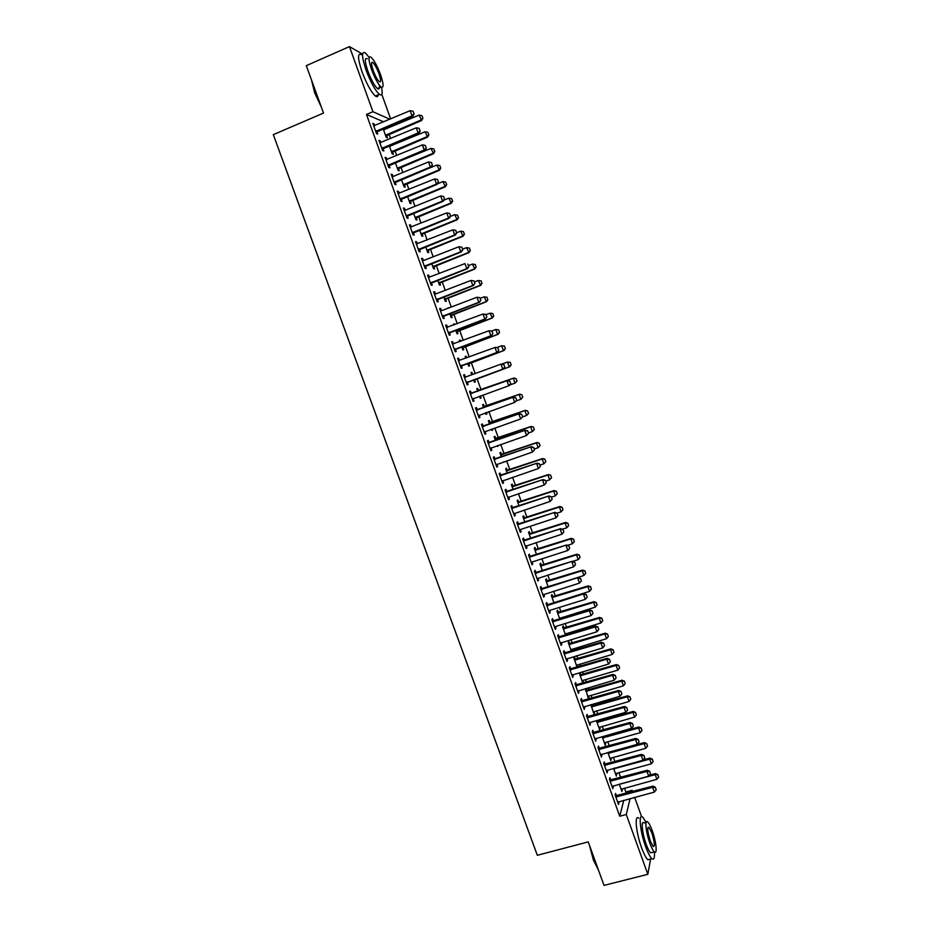 <?xml version="1.0" encoding="UTF-8"?>
<svg xmlns="http://www.w3.org/2000/svg" width="932" height="932" viewBox="0 0 932 932"><rect width="100%" height="100%" fill="white"/><g stroke="black" fill="none" stroke-linecap="round" stroke-linejoin="round"><path stroke-width="1.4" d="M625.477 793.563L625.873 791.99L624.475 788.123M620.665 777.533L618.93 772.71M614.969 761.724L613.373 757.273M609.272 745.88L607.804 741.814M605.823 736.327L605.579 735.639M603.552 730.012L602.223 726.319M600.266 720.867L599.847 719.702M597.831 714.11L596.643 710.801M594.686 705.373L594.103 703.753M592.1 698.184L591.039 695.26M589.094 689.866L588.348 687.769M586.345 682.236L585.436 679.696M583.502 674.314L582.582 671.751M580.589 666.252L579.821 664.097M577.898 658.749L576.803 655.709M574.834 650.233L574.194 648.462M572.283 643.15L571.013 639.632M569.056 634.191L568.555 632.816M566.656 627.527L565.211 623.531M563.266 618.126L562.916 617.135M561.017 611.881L559.41 607.408M557.476 602.025L557.254 601.431M555.379 596.2L553.596 591.249M549.717 580.485L547.76 575.056M544.055 564.757L541.923 558.839M538.381 548.995L536.075 542.599M532.696 533.209L530.215 526.324M526.999 517.388L524.343 510.014M521.291 501.544L518.46 493.68M515.582 485.665L512.565 477.312M509.851 469.763L506.67 460.921M504.119 453.837L500.752 444.494M498.375 437.877L494.834 428.044M492.62 421.893L488.892 411.56M486.853 405.874L482.951 395.04M481.075 389.832L477.021 378.59M475.203 373.522L471.231 362.501M469.227 356.944L465.429 346.378M463.251 340.331L459.616 330.231M457.251 323.684L453.791 314.049M451.251 307.012L447.954 297.844M445.24 290.306L442.106 281.615M439.205 273.565L436.246 265.352M433.17 256.801L430.386 249.054M427.124 240.002L424.503 232.732M421.066 223.167L418.619 216.375M414.996 206.31L412.725 199.996M408.915 189.417L406.818 183.592M402.822 172.49L400.9 167.154M396.717 155.539L394.97 150.681M392.978 145.159L392.652 144.25M390.601 138.553L389.028 134.185M387.013 128.604L386.547 127.288M625.873 791.99L632.117 790.301L632.595 791.641M634.657 797.384L641.6 816.677M381.805 94.342L390.648 118.923M650.594 859.024L647.833 874.309L604.029 885.4L588.232 841.899L537.321 855.273L273.309 134.651L323.52 113.063L306.302 65.659L349.453 46.6L362.501 54.149M615.563 773.875L616.425 773.397L616.378 776.146L613.571 768.352M610.763 780.096L609.889 777.684L609.435 779.269L612.848 788.752L612.872 785.932M604.437 743.002L605.299 742.513L605.252 745.262L602.13 736.606M599.369 748.501L598.495 746.101L598.006 747.581L601.431 757.099L601.455 754.291M590.83 704.697L594.092 714.273L594.092 711.547M591.54 704.487L592.076 705.978M587.929 716.801L587.067 714.401L586.531 715.788L589.979 725.341L590.003 722.521L589.14 723.022M580.904 674.931L580.065 672.613L579.518 673.836L582.884 683.179L582.884 680.442L617.811 670.143L616.122 665.436L580.228 675.817M576.454 684.985L575.603 682.597L575.021 683.878L578.481 693.466L578.504 690.647M569.673 643.779L568.846 641.461L568.264 642.591L571.386 651.27M571.642 649.243L572.097 651.06M564.943 653.052L564.081 650.676L563.476 651.864L566.947 661.475L567.541 660.264L566.971 658.668M558.419 612.522L557.581 610.215L556.963 611.241L559.829 619.186M560.365 617.928L560.715 618.906M553.387 621.015L552.525 618.638L551.884 619.722L555.367 629.38L555.996 628.261L555.39 626.56L554.528 627.073M547.119 581.16L546.292 578.854L545.639 579.786L548.226 586.985M541.783 588.849L540.933 586.484L540.245 587.463L543.74 597.156L544.416 596.142L543.764 594.336M535.784 549.67L534.956 547.375L534.257 548.214L536.587 554.657M530.145 556.579L529.294 554.214L528.572 555.099L532.079 564.815L532.789 563.907L532.102 562.008L531.252 562.532M524.401 518.087L523.574 515.792L522.852 516.526L524.902 522.223M518.46 524.18L517.61 521.827L516.852 522.607L520.371 532.37L521.128 531.555L520.394 529.551L519.543 530.087M512.984 486.387L512.157 484.092L511.388 484.733L513.171 489.673M506.74 491.677L505.89 489.323L505.086 489.999L508.616 499.797L509.42 499.098L508.651 496.977M501.521 454.571L500.705 452.288L499.902 452.836L501.393 456.995M504.119 461.794L503.233 462.097M494.974 459.045L494.123 456.715L493.284 457.274L496.826 467.107L497.665 466.513L496.861 464.287M490.022 422.639L489.207 420.367L488.368 420.81L489.58 424.2M492.282 428.93L492.655 429.955L491.828 430.433L491.397 429.244M483.16 426.297L482.322 423.967L481.436 424.433L484.99 434.3L485.863 433.799L485.048 431.516M478.477 390.601L477.662 388.341L476.788 388.679L477.732 391.289M480.411 395.949L481.133 397.964L480.26 398.325L479.526 396.275M471.312 393.444L470.474 391.114L469.542 391.475L473.118 401.377L474.027 400.981L473.2 398.675M465.196 356.525L466.082 356.199L465.173 356.432L465.802 358.203M466.082 356.199L466.687 357.876M468.749 363.573L469.565 365.845L468.656 366.113L467.619 363.224M457.647 358.482L458.579 358.133L457.612 358.389L461.2 368.326L462.144 368.047L461.305 365.705M458.579 358.133L459.418 360.451M453.581 324.266L454.467 323.928L453.511 324.068L453.837 324.965M454.467 323.928L454.723 324.639M457.123 331.326L457.962 333.621L457.006 333.784L455.678 330.091M445.706 325.385L446.638 325.035L445.636 325.186L449.236 335.159L450.226 334.984L449.375 332.619M446.638 325.035L447.477 327.353L446.428 327.388M445.473 298.962L446.312 301.281L445.321 301.351L443.702 296.842M433.73 292.182L434.662 291.821L433.613 291.856L437.225 301.863L438.261 301.805L437.399 299.417M434.662 291.821L435.465 294.046L470.998 280.439L473.945 280.882L474.854 283.41L473.945 280.882M433.776 266.482L434.615 268.824L433.59 268.789L431.679 263.465M421.707 258.851L422.639 258.479L421.544 258.409L425.167 268.451L426.25 268.498L425.376 266.086M422.639 258.479L423.408 260.611L458.917 246.735L461.888 247.225L462.796 249.753L461.888 247.225M422.033 233.885L422.883 236.25L421.823 236.111L419.61 229.959M409.637 225.393L410.569 225.02L409.439 224.833L413.074 234.922L414.192 235.074L413.319 232.639M410.569 225.02L411.303 227.059M410.243 201.172L411.105 203.56L410.01 203.316L407.494 196.337M397.521 191.817L398.453 191.433L397.277 191.142L400.935 201.265L402.088 201.522L401.203 199.064M398.453 191.433L399.152 193.39M398.418 168.343L399.292 170.754L398.15 170.405L395.331 162.599M385.37 158.114L386.291 157.729L385.079 157.322L388.749 167.48L389.949 167.853L389.052 165.372M386.291 157.729L386.966 159.582M384.019 128.348L384.497 129.676M386.547 135.396L387.432 137.831L386.244 137.377L383.134 128.721M373.161 124.282L374.093 123.898L372.835 123.374L376.516 133.567L377.763 134.057L376.854 131.54M374.093 123.898L374.734 125.657M383.704 121.859L366.474 114.461L619.745 816.234L623.764 800.308M379.277 141.21L380.198 140.825L378.963 140.359L382.633 150.541L383.856 150.972L382.959 148.468M380.198 140.825L380.85 142.631M390.124 145.31L390.45 146.208M392.488 151.881L393.362 154.316L392.209 153.908L389.238 145.672M391.452 174.983L392.384 174.599L391.184 174.249L394.842 184.385L396.03 184.699L395.133 182.229M392.384 174.599L393.071 176.498L428.522 161.935L430.351 167.049L394.05 182.194M404.337 184.769L405.199 187.181L404.08 186.878L401.424 179.48M403.591 208.617L404.511 208.244L403.358 207.999L407.004 218.1L408.146 218.309L407.261 215.863M404.511 208.244L405.234 210.236L440.708 195.953L442.537 201.044L406.212 215.898M416.138 217.54L417 219.929L415.917 219.731L413.552 213.172M415.672 242.134L416.604 241.761L415.497 241.633L419.132 251.698L420.227 251.803L419.353 249.38M416.604 241.761L417.361 243.858M427.905 250.195L428.755 252.56L427.706 252.467L425.644 246.724M427.718 275.523L428.65 275.161L427.59 275.15L431.201 285.18L432.262 285.169L431.388 282.769M428.65 275.161L429.442 277.352M439.624 282.734L440.463 285.064L439.461 285.075L437.69 280.171M439.729 308.795L440.65 308.445L439.624 308.539L443.236 318.523L444.249 318.406L443.387 316.03M440.65 308.445L441.477 310.717M447.756 308.096L448.642 307.758L447.826 308.306M451.309 315.156L452.137 317.463L451.17 317.579L449.69 313.478M451.682 341.951L452.614 341.601L451.624 341.799L455.224 351.76L456.191 351.527L455.352 349.174M452.614 341.601L453.453 343.92M452.451 344.071L489.032 330.755L491.956 331.151L492.853 333.656L491.956 331.151M459.394 340.401L460.28 340.075L459.348 340.262L459.825 341.601M460.28 340.075L460.711 341.275M462.936 347.461L463.763 349.756L462.843 349.966L461.655 346.669M463.6 374.979L464.532 374.641L463.588 374.944L467.165 384.869L468.097 384.532L467.258 382.202M464.532 374.641L465.371 376.959M464.392 377.192L465.418 377.087M470.998 372.602L471.883 372.276L470.986 372.567L471.813 374.757M471.883 372.276L472.664 374.454M474.539 379.65L475.355 381.922L474.47 382.237L473.572 379.743M477.242 409.882L476.403 407.552L475.495 407.971L479.06 417.851L479.957 417.408L479.13 415.113M484.256 406.643L483.44 404.372L482.578 404.756L483.661 407.762M486.353 412.457L486.9 413.971L486.05 414.39L485.467 412.771M489.067 442.688L488.228 440.358L487.366 440.871L490.919 450.715L491.77 450.168L490.954 447.908L490.127 448.525M495.777 438.623L494.962 436.351L494.135 436.84L495.498 440.615M498.212 445.38L497.595 446.44L497.327 445.682M500.857 475.378L500.018 473.037L499.191 473.654L502.732 483.463L503.548 482.811L502.767 480.656M507.253 470.485L506.437 468.214L505.645 468.796L507.288 473.351M512.612 507.94L511.761 505.598L510.969 506.321L514.499 516.095L515.279 515.338L514.534 513.276M518.693 502.243L517.877 499.96L517.12 500.647L519.042 505.96M524.308 540.397L523.458 538.044L522.712 538.871L526.231 548.61L526.964 547.748L526.254 545.791M530.098 533.896L529.271 531.601L528.561 532.382L530.751 538.451M535.97 572.726L535.119 570.361L534.409 571.293L537.915 580.997L538.614 580.042L537.939 578.19M541.457 565.433L540.63 563.126L539.954 564.011L542.412 570.838M547.597 604.95L546.735 602.573L546.07 603.61L549.554 613.279L550.218 612.219L549.577 610.46L548.727 610.984M552.769 596.853L551.942 594.546L551.301 595.525L554.027 603.097M554.703 602.223L554.924 602.818M559.165 637.045L558.315 634.669L557.686 635.799L561.157 645.445L561.775 644.28L561.181 642.626M564.058 628.168L563.219 625.85L562.625 626.933L565.619 635.24M566.004 633.597L566.505 634.972M570.71 669.036L569.848 666.648L569.254 667.883L572.714 677.482L572.737 674.675M575.289 659.367L574.462 657.048L573.891 658.225L577.153 667.277M577.269 664.854L577.456 667.184M582.197 700.911L581.335 698.511L580.787 699.85L584.236 709.415L584.259 706.607M585.459 688.608L588.488 698.744L588.488 696.006M585.785 688.515L586.496 690.472M593.661 732.668L592.787 730.269L592.274 731.702L595.711 741.231L595.734 738.424M597.296 720.436L597.657 721.461M599.672 727.053L599.672 729.791L596.398 720.692M605.066 764.31L604.204 761.91L603.726 763.436L607.151 772.943L607.163 770.123M610.821 757.984L610.821 760.722L607.862 752.497M616.436 795.846L615.574 793.435L615.132 795.066L618.545 804.526L618.557 801.718M621.924 788.81L621.924 791.548L619.279 784.185M647.833 874.309L626.269 814.498L630.114 798.608M631.733 791.862L632.117 790.301M619.745 816.234L626.269 814.498M366.474 114.461L372.928 111.712L349.453 46.6M389.891 119.249L372.928 111.712M473.095 401.319L474.027 400.981M480.248 398.279L481.133 397.964M479.025 417.746L479.957 417.408M486.015 414.286L486.9 413.971M484.931 434.137L485.863 433.799M491.77 430.269L492.655 429.955M490.838 450.494L491.77 450.168M497.513 446.23L498.41 445.915M496.733 466.827L497.665 466.513M503.257 462.156L504.142 461.841M502.604 483.137L503.548 482.811M508.476 499.401L509.42 499.098M514.336 515.652L515.279 515.338M520.184 531.869L521.128 531.555M526.032 548.051L526.964 547.748M531.857 564.21L532.789 563.907M537.671 580.333L538.614 580.042M543.484 596.433L544.416 596.142M549.274 612.51L550.218 612.219M555.064 628.552L555.996 628.261M560.843 644.56L561.775 644.28M566.609 660.543L567.541 660.264M571.328 651.084L572.213 650.816M572.365 676.504L573.297 676.224M576.931 666.66L577.817 666.392M578.108 692.429L579.04 692.15M582.523 682.189L583.42 681.933M583.84 708.32L584.783 708.052M588.115 697.707L589.012 697.451M589.56 724.199L590.504 723.931M593.696 713.19L594.593 712.933M595.28 740.031L596.224 739.775M599.264 728.649L600.161 728.393M600.989 755.852L601.921 755.584M604.821 744.086L605.718 743.829M606.674 771.638L607.617 771.381M610.378 759.487L611.264 759.242M612.359 787.389L613.303 787.132M615.912 774.865L616.809 774.62M618.033 803.116L618.976 802.871M621.446 790.219L622.343 789.975M413.983 113.809L413.062 111.246L413.983 113.809L411.991 115.813L412.806 116.209L376.039 132.251M373.72 125.808L410.15 110.675L411.991 115.813L375.724 131.389M413.062 111.246L410.15 110.675M412.806 116.209L414.111 113.879M385.778 136.06L421.648 120.484L419.085 115.102L383.53 129.816M422.93 118.213L421.916 115.65L422.93 118.213L421.648 120.484M385.487 135.245L420.88 120.111L422.802 118.154M419.085 115.102L421.916 115.65M420.111 130.911L419.19 128.348L420.111 130.911L418.118 132.927L418.922 133.276L382.143 149.167M379.837 142.782L416.289 127.801L418.118 132.927L381.852 148.351M419.19 128.348L416.289 127.801M418.922 133.276L420.239 130.969M426.227 147.978L425.307 145.427L426.227 147.978L424.246 150.005L425.027 150.32L388.236 166.059M385.953 159.733L422.406 144.879L424.246 150.005L387.957 165.29M425.307 145.427L422.406 144.879M425.027 150.32L426.355 148.037M391.72 152.545L427.602 137.109L425.05 131.773L389.483 146.347M428.895 134.86L427.87 132.309L428.895 134.86L427.602 137.109M391.44 151.765L426.844 136.771L428.767 134.802M425.05 131.773L427.87 132.309M397.649 169.007L433.543 153.698L431.015 148.421L395.424 162.855M434.836 151.485L433.823 148.945L434.836 151.485L433.543 153.698M397.382 168.261L432.798 153.407L434.72 151.438M431.015 148.421L433.823 148.945M321.365 107.122L314.667 92.781L311.474 79.907M311.882 81.014L314.969 92.501L320.608 105.071M369.142 57.4L365.344 52.903C361.383 50.969 361.639 56.747 366.101 70.249C370.726 82.377 375.13 90.392 379.336 94.33C382.062 96.124 382.819 93.794 381.607 87.34M361.406 54.639C357.399 52.728 357.632 58.506 362.094 71.985C366.719 84.101 371.146 92.117 375.375 96.019C376.994 97.196 377.938 96.788 378.206 94.808M379.347 85.127C379.767 88.598 379.138 89.752 377.437 88.563C374.396 85.721 371.227 79.942 367.907 71.228C364.692 61.524 364.505 57.365 367.359 58.751M371.588 69.62C374.897 78.358 378.066 84.148 381.083 87.002C383.914 88.354 383.716 84.206 380.512 74.56C377.227 65.881 374.058 60.079 370.994 57.155C368.175 55.757 368.361 59.916 371.588 69.62M378.951 73.698C376.831 68.106 374.792 64.366 372.823 62.491C371.006 61.594 371.122 64.273 373.196 70.517C375.34 76.133 377.378 79.872 379.324 81.713C381.141 82.599 381.025 79.919 378.951 73.698M598.542 870.29L593.393 860.003L589.467 845.289M590.236 847.433L593.801 860.096L598.262 869.521M652.225 852.419L650.641 852.827C649.313 851.603 647.81 848.726 646.144 844.171C642.09 833.22 640.82 819.787 644.059 822.944L646.156 822.385L642.754 817.189C638.28 812.797 640.004 831.402 645.655 846.687C647.973 853.001 650.058 856.997 651.899 858.687C653.996 860.178 654.823 857.906 654.369 851.883M638.793 818.238C634.284 813.857 635.939 832.462 641.589 847.736C643.907 854.038 645.993 858.034 647.868 859.723L650.093 859.153M649.872 843.204C651.538 847.759 653.029 850.648 654.357 851.871C657.619 855.005 656.186 841.375 652.214 830.657C650.548 826.113 649.056 823.212 647.717 821.977C644.513 818.809 645.818 832.241 649.872 843.204M651.806 832.847L648.905 827.255C647.029 827.278 647.495 831.845 650.291 840.932L653.181 846.524C655.056 846.442 654.602 841.887 651.806 832.847M432.332 165.022L431.411 162.471L432.332 165.022L430.351 167.049L431.132 167.317L394.318 182.928M392.046 176.637L393.094 176.486M431.411 162.471L428.522 161.935M431.132 167.317L432.46 165.069M438.424 182.031L437.504 179.48L438.424 182.031L436.456 184.058L437.213 184.291L400.387 199.751M398.139 193.53L434.627 178.956L436.456 184.058L400.143 199.064M437.504 179.48L434.627 178.956M437.213 184.291L438.541 182.066M401.878 179.294L436.957 165.022L439.764 165.535L440.778 168.075L439.764 165.535M403.556 185.433L439.473 170.265L436.957 165.022M403.311 184.734L438.739 169.997L440.661 168.028M440.778 168.075L439.473 170.265M409.474 201.825L445.391 186.796L442.898 181.6L437.516 183.79M446.708 184.629L445.694 182.113L446.708 184.629L445.391 186.796M409.23 201.172L444.669 186.575L446.579 184.594M442.898 181.6L445.694 182.113M444.506 199.005L443.585 196.454L444.506 199.005L442.537 201.044L443.283 201.23L406.445 216.55M404.22 210.376L405.269 210.224M443.585 196.454L440.708 195.953M443.283 201.23L444.622 199.04M415.369 218.193L451.298 203.293L448.816 198.155L443.97 200.1M452.626 201.161L451.612 198.644L452.626 201.161L451.298 203.293M415.148 217.575L450.599 203.118L452.498 201.126M448.816 198.155L451.612 198.644M450.575 215.944L449.667 213.405L450.575 215.944L448.618 217.995L449.341 218.146L412.492 233.315M410.29 227.198L446.789 212.904L448.618 217.995L412.282 232.709M449.667 213.405L446.789 212.904M449.341 218.146L450.692 215.968M421.252 234.526L457.193 219.766L454.734 214.675L450.436 216.387M458.521 217.657L457.53 215.164L458.521 217.657L457.193 219.766M421.043 233.955L456.505 219.626L458.416 217.634M454.734 214.675L457.53 215.164M456.633 232.86L455.725 230.32L456.633 232.86L454.676 234.911L455.387 235.015L418.538 250.056M416.348 243.986L452.859 229.843L454.676 234.911L418.328 249.496M455.725 230.32L452.859 229.843M455.387 235.015L456.75 232.872M462.68 249.741L460.734 251.791L461.433 251.861L424.561 266.762M461.771 247.213L458.917 246.735L460.734 251.791L424.375 266.237M422.394 260.739L423.443 260.599M461.433 251.861L462.796 249.753M468.714 266.587L467.817 264.059L468.714 266.587L466.769 268.649L467.456 268.684L430.572 283.433M428.417 277.468L464.963 263.605L466.769 268.649L430.398 282.955M467.456 268.684L468.831 266.599M474.738 283.41L473.468 285.472L436.572 300.081M473.84 280.882L470.998 280.439L472.804 285.483L436.421 299.638M434.44 294.163L435.489 294.034M473.468 285.472L474.854 283.41M480.761 300.197L479.852 297.681L480.761 300.197L479.479 302.224L442.572 316.694M441.337 310.764L477.021 297.238L478.827 302.271L442.432 316.298M479.852 297.681L477.021 297.238L479.968 297.669M479.479 302.224L480.865 300.186M486.76 316.95L485.863 314.445L486.76 316.95L485.467 318.942L448.548 333.272M446.463 327.47L483.032 314.014L484.826 319.035L448.432 332.922M485.863 314.445L483.032 314.014L485.968 314.422M485.467 318.942L486.865 316.938M492.76 333.679L491.455 335.637L454.525 349.826M491.851 331.175L489.032 330.755L490.826 335.765L454.408 349.523M452.404 343.955L453.604 343.908M491.455 335.637L492.853 333.656M498.737 350.374L497.839 347.869L498.737 350.374L497.42 352.296L460.49 366.358M458.428 360.649L495.02 347.461L496.814 352.471L460.385 366.09M497.839 347.869L495.638 347.31L497.944 347.846M458.369 360.486L458.963 360.626M497.42 352.296L498.841 350.35M504.713 367.033L503.816 364.54L504.713 367.033L503.385 368.932L466.431 382.854M465.441 377.076L500.997 364.144L502.791 369.142L466.35 382.621M503.816 364.54L500.997 364.144L503.909 364.505M464.322 376.994L464.928 377.18M503.385 368.932L504.806 366.998M473.538 398.418L472.373 399.315M510.759 383.635L509.769 381.176L510.759 383.635L509.338 385.533L472.303 399.129M470.357 393.712L507.556 380.559L509.874 381.141M470.264 393.467L507.556 380.559M510.666 383.669L508.755 385.778L506.973 380.792L509.769 381.176M516.712 400.224L515.815 397.743L516.712 400.224L514.709 402.391L478.302 415.742M476.299 410.197L513.497 397.137L515.815 397.743M476.194 409.917L513.497 397.137M516.619 400.271L514.709 402.391L512.926 397.405L515.722 397.789M485.129 431.446L484.221 432.145M522.642 416.79L521.757 414.309L522.642 416.79L520.65 418.969L484.186 432.04M482.228 426.646L519.427 413.68L521.757 414.309M482.124 426.332L519.427 413.68M522.549 416.849L520.65 418.969L518.868 413.994L521.664 414.367M528.572 433.333L527.687 430.852L528.572 433.333L526.58 435.512L490.104 448.455M488.158 443.073L525.345 430.2L527.687 430.852M488.03 442.712L525.345 430.2M528.479 433.392L526.58 435.512L524.809 430.549L527.594 430.91M496.674 464.381L496.022 464.87M534.479 449.841L533.593 447.36L534.479 449.841L532.51 452.032L496.01 464.847M494.077 459.464L531.252 446.696L533.593 447.36M493.925 459.068L531.252 446.696M534.397 449.9L532.51 452.032L530.727 447.08L533.512 447.43M540.385 466.315L539.5 463.845L540.385 466.315L538.416 468.528L501.917 481.203M499.971 475.833L537.158 463.157L539.5 463.845M499.82 475.39L537.158 463.157M540.304 466.384L538.416 468.528L536.646 463.577L539.418 463.915M546.28 482.753L545.395 480.295L546.28 482.753L544.311 484.978L507.8 497.525M505.866 492.166L543.041 479.584L545.395 480.295M505.692 491.688L543.041 479.584M546.199 482.834L544.311 484.978L542.54 480.05L545.313 480.376M552.163 499.179L551.278 496.709L552.163 499.179L550.206 501.404L513.683 513.823M511.75 508.476L548.925 495.975L551.278 496.709M511.563 507.952L548.925 495.975M552.082 499.261L550.206 501.404L548.435 496.488L551.196 496.803M557.953 515.652L557.15 513.101L557.953 515.652L556.078 517.808L520.429 529.539M517.621 524.751L554.785 512.355L557.15 513.101L561.122 511.819L559.41 507.02L523.598 518.623M517.423 524.192L554.785 512.355M556.078 517.808L554.319 512.891L557.08 513.194M563.813 532.009L563.01 529.469L563.813 532.009L561.949 534.176L525.403 546.327M523.481 541.003L560.645 528.689L563.01 529.469M523.271 540.397L560.645 528.689M561.949 534.176L560.19 529.271L562.94 529.562M569.673 548.342L568.87 545.791L569.673 548.342L567.809 550.509L532.137 561.996M529.329 557.22L566.493 544.999L568.87 545.791M529.108 556.579L566.493 544.999M567.809 550.509L566.05 545.616L568.788 545.896M575.51 564.652L574.706 562.101L575.51 564.652L573.646 566.819L537.088 578.714M535.166 573.401L572.33 561.285L574.706 562.101M534.933 572.726L572.33 561.285M573.646 566.819L571.899 561.938L574.636 562.206M427.124 250.836L463.088 236.215L460.641 231.171L456.692 232.72M464.416 234.13L463.425 231.637L464.416 234.13L463.088 236.215M426.938 250.3L462.412 236.111L464.311 234.107M460.641 231.171L463.425 231.637M432.996 267.123L468.959 252.63L466.536 247.632L462.587 249.17M469.309 248.087L466.536 247.632L469.425 248.098L470.299 250.568L469.425 248.098M432.809 266.622L468.295 252.56L470.194 250.557M470.299 250.568L468.959 252.63M438.844 283.363L474.831 269.01L472.419 264.059L468.47 265.585M475.192 264.513L472.419 264.059L475.297 264.513L476.066 266.971L475.297 264.513M438.681 282.92L474.178 268.987L476.066 266.971M476.17 266.971L474.831 269.01M444.692 299.591L480.679 285.367L478.291 280.462L474.341 281.965M481.052 280.905L478.291 280.462L481.157 280.905L481.937 283.351L481.157 280.905M444.541 299.172L480.05 285.378L481.937 283.351M482.042 283.351L480.679 285.367M450.529 315.785L486.527 301.688L484.151 296.83L480.201 298.322M486.912 297.261L484.151 296.83L487.017 297.261L487.786 299.708L487.017 297.261M450.389 315.412L485.91 301.735L487.786 299.708M487.89 299.708L486.527 301.688M456.342 331.943L492.364 317.987L489.999 313.175L486.05 314.655M492.76 313.595L489.999 313.175L492.853 313.583L493.634 316.041L492.853 313.583M456.226 331.617L491.758 318.068L493.634 316.041M493.727 316.03L492.364 317.987M462.156 348.079L498.189 334.25L497.595 334.378L495.836 329.485L491.583 331.07M498.585 329.893L495.836 329.485L498.69 329.881L499.459 332.34L498.69 329.881M462.051 347.787L497.595 334.378L499.459 332.34M499.564 332.316L498.189 334.25M467.957 364.191L504.002 350.49L503.42 350.653L501.672 345.772L496.779 347.566M504.41 346.168L501.672 345.772L504.515 346.145L505.284 348.615L504.515 346.145M467.876 363.934L503.42 350.653L505.284 348.615M505.377 348.58L504.002 350.49M472.384 374.548L471.709 374.571M473.759 380.268L509.804 366.695L509.233 366.893L507.497 362.024L501.964 364.039M510.223 362.42L507.497 362.024L510.317 362.385L511.097 364.855L510.317 362.385M473.677 380.046L509.233 366.893L511.097 364.855M511.19 364.82L509.804 366.695M516.992 381.025L516.037 378.637L516.992 381.025L515.047 383.11L513.299 378.252L477.568 390.858M516.037 378.637L513.858 378.031L477.487 390.636M509.711 385.021L515.047 383.11L516.899 381.06M516.118 378.59L513.858 378.031M522.782 397.195L521.827 394.818L522.782 397.195L520.837 399.304L519.101 394.446L483.358 406.935M521.827 394.818L519.637 394.189L483.265 406.667M516.142 400.97L520.837 399.304L522.689 397.242M521.908 394.772L519.637 394.189M528.561 413.342L527.605 410.977L528.561 413.342L526.627 415.462L524.891 410.616L489.137 422.977M527.605 410.977L525.415 410.325L489.032 422.674M522.572 416.884L526.627 415.462L528.479 413.4M527.698 410.93L525.415 410.325M534.327 429.466L533.384 427.101L534.327 429.466L532.393 431.598L530.669 426.751L494.904 438.984M533.384 427.101L531.182 426.425L494.787 438.646M528.444 432.972L532.393 431.598L534.246 429.524M533.465 427.054L531.182 426.425M540.082 445.554L539.139 443.201L540.082 445.554L538.16 447.698L536.436 442.863L500.67 454.967M539.139 443.201L536.937 442.502L500.531 454.595M534.199 449.061L538.16 447.698L540.001 445.613M539.22 443.143L536.937 442.502M545.837 461.62L544.894 459.278L545.837 461.62L543.915 463.763L542.191 458.952L506.414 470.928M544.894 459.278L542.68 458.544L506.262 470.509M539.954 465.115L543.915 463.763L545.756 461.69M544.975 459.208L542.68 458.544M551.569 477.65L550.637 475.32L551.569 477.65L549.659 479.805L547.946 475.005L512.157 486.853M550.637 475.32L548.412 474.563L511.994 486.399M545.698 481.145L549.659 479.805L551.499 477.72M550.719 475.25L548.412 474.563M557.301 493.657L556.439 491.257L557.301 493.657L555.402 495.824L553.678 491.024L517.877 502.756M556.369 491.339L553.678 491.024L554.132 490.547L517.703 502.255M551.441 497.152L555.402 495.824L557.231 493.739M556.439 491.257L554.132 490.547M562.089 507.323L562.951 509.711L562.159 507.229L559.41 507.02L559.852 506.507L523.411 518.099M561.122 511.819L562.951 509.711M562.159 507.229L559.852 506.507M562.334 529.248L566.831 527.768L565.118 522.992L529.306 534.467M567.798 523.271L568.66 525.671L567.868 523.19L565.118 522.992L565.549 522.444L529.108 533.896M566.831 527.768L568.66 525.671M567.868 523.19L565.549 522.444M567.495 545.337L572.539 543.706L570.827 538.929L535.003 550.288M573.506 539.209L574.357 541.597L573.576 539.104L570.827 538.929L571.246 538.346L534.793 549.682M572.539 543.706L574.357 541.597M573.576 539.104L571.246 538.346M572.644 561.39L578.236 559.608L576.524 554.843L540.7 566.073M579.191 555.111L580.042 557.487L579.261 555.006L576.524 554.843L576.931 554.214L540.467 565.433M578.236 559.608L580.042 557.487M579.261 555.006L576.931 554.214M581.347 580.927L580.531 578.364L581.347 580.927L579.483 583.106L542.913 594.861M541.003 589.56L578.143 577.525L580.531 578.364M540.746 588.849L578.143 577.525M579.483 583.106L577.735 578.224L580.473 578.481M548.284 586.962L583.921 575.475L582.209 570.722L546.373 581.836M584.877 570.978L585.727 573.355L584.935 570.873L582.209 570.722L582.605 570.069L546.129 581.149M583.921 575.475L585.727 573.355M584.935 570.873L582.605 570.069M587.16 597.167L586.356 594.604L587.16 597.167L585.308 599.358L549.612 610.448M546.816 605.695L583.968 593.754L586.356 594.604M546.548 604.938L583.968 593.754M585.308 599.358L583.56 594.476L586.286 594.733M553.899 602.724L589.595 591.331L587.894 586.577L552.035 597.563M590.55 586.822L591.389 589.199L590.608 586.706L587.894 586.577L588.267 585.879L551.779 596.853M589.595 591.331L591.389 589.199M590.608 586.706L588.267 585.879M592.973 613.384L592.158 610.821L592.973 613.384L591.121 615.574L555.414 626.549M552.629 621.795L589.385 610.705L589.77 609.947L592.158 610.821M552.338 621.003L589.77 609.947M591.121 615.574L589.385 610.705L592.1 610.949M559.55 618.417L595.257 607.14L593.556 602.398L557.697 613.268M596.2 602.643L597.051 605.008L596.27 602.526L593.556 602.398L593.917 601.676L557.429 612.522M595.257 607.14L597.051 605.008M596.27 602.526L593.917 601.676M598.775 629.566L597.96 627.003L598.775 629.566L596.923 631.768L560.33 643.138M558.419 637.861L595.187 626.91L595.56 626.106L597.96 627.003M558.128 637.034L595.56 626.106M596.923 631.768L595.187 626.91L597.901 627.143M565.2 634.086L600.907 622.937L599.218 618.207L563.347 628.949M601.851 618.429L602.701 620.794L601.909 618.3L599.218 618.207L599.567 617.438L563.068 628.156M600.907 622.937L602.701 620.794M601.909 618.3L599.567 617.438M604.553 645.725L603.75 643.162L604.553 645.725L602.724 647.926L566.108 659.169M564.21 653.914L600.989 643.08L601.338 642.241L603.75 643.162M563.895 653.041L601.338 642.241M602.724 647.926L600.989 643.08L603.691 643.301M570.827 649.732L606.557 638.7L604.856 633.97L568.986 644.594M607.501 634.191L608.34 636.556L607.548 634.063L604.856 633.97L605.194 633.178L568.683 643.767M606.557 638.7L608.34 636.556M607.548 634.063L605.194 633.178M610.332 661.848L609.528 659.285L610.332 661.848L608.503 664.062L571.887 675.176M569.988 669.922L606.767 659.215L607.116 658.341L609.528 659.285M569.662 669.013L607.116 658.341M608.503 664.062L606.767 659.215L609.47 659.437M576.454 665.343L612.184 654.427L610.495 649.721L574.613 660.217M613.128 649.93L613.967 652.284L613.186 649.79L610.495 649.721L610.821 648.882L574.298 659.355M612.184 654.427L613.967 652.284M613.186 649.79L610.821 648.882M616.11 677.948L615.295 675.385L616.11 677.948L614.27 680.162L577.642 691.148M575.755 685.905L612.545 675.327L612.872 674.418L615.295 675.385M575.417 684.962L612.872 674.418M614.27 680.162L612.545 675.327L615.237 675.537M618.755 665.634L619.594 667.988L618.801 665.483L616.122 665.436L616.436 664.563L579.902 674.919M582.069 680.931L582.931 680.43M617.811 670.143L619.594 667.988M618.801 665.483L616.436 664.563M621.865 694.014L621.05 691.451L621.865 694.014L620.036 696.239L583.397 707.097M581.51 701.866L618.312 691.416L618.627 690.472L621.05 691.451M581.16 700.887L618.627 690.472M620.036 696.239L618.312 691.416L621.003 691.602M587.673 696.484L623.426 685.824L621.737 681.117L585.844 691.381M624.358 681.315L625.197 683.657L624.405 681.164L621.737 681.117L622.04 680.22L585.506 690.449M623.426 685.824L625.197 683.657M624.405 681.164L622.04 680.22M627.609 710.056L626.793 707.481L627.609 710.056L625.791 712.281L590.026 722.521M587.253 717.791L624.067 707.47L624.37 706.479L626.793 707.481M586.892 716.778L624.37 706.479M625.791 712.281L624.067 707.47L626.747 707.644M593.276 712.013L629.03 701.47L627.352 696.775L591.436 706.922M629.962 696.961L630.801 699.303L630.009 696.81L627.352 696.775L627.632 695.843L591.086 705.955M629.03 701.47L630.801 699.303M630.009 696.81L627.632 695.843M633.341 726.063L632.537 723.5L633.341 726.063L631.535 728.3L594.872 738.913M592.997 733.694L629.811 723.5L630.102 722.475L632.537 723.5M592.612 732.634L630.102 722.475M631.535 728.3L629.811 723.5L632.49 723.663M598.857 727.519L634.622 717.092L632.944 712.409L597.028 722.44M635.554 712.584L636.393 714.926L635.601 712.421L632.944 712.409L633.224 711.442L596.666 721.438M634.622 717.092L636.393 714.926M635.601 712.421L633.224 711.442M639.072 742.047L638.257 739.472L639.072 742.047L637.255 744.284L600.592 754.769M598.717 749.561L635.542 739.495L635.822 738.435L638.257 739.472M598.321 748.478L635.822 738.435M637.255 744.284L635.542 739.495L638.21 739.647M605.299 742.513L640.202 732.692L638.537 728.02L602.608 737.923M641.134 728.183L641.973 730.513L641.181 728.009L638.537 728.02L638.793 727.007L602.235 736.886M640.202 732.692L641.973 730.513M641.181 728.009L638.793 727.007M644.793 757.996L643.977 755.421L644.793 757.996L642.975 760.244L606.301 770.601M604.437 765.405L641.263 755.456L641.531 754.361L643.977 755.421M604.029 764.275L641.531 754.361M642.975 760.244L641.263 755.456L643.93 755.607M610.006 758.45L645.783 748.268L644.105 743.596L608.177 753.382M646.703 743.748L647.542 746.078L646.75 743.573L644.105 743.596L644.362 742.559L608.468 752.322M645.783 748.268L647.542 746.078M646.75 743.573L644.362 742.559M650.489 773.921L649.674 771.347L650.489 773.921L648.695 776.17L612.009 786.41M610.134 781.226L646.983 771.393L647.227 770.263L649.674 771.347M609.714 780.061L647.227 770.263M648.695 776.17L646.983 771.393L649.639 771.533M616.425 773.397L651.34 763.809L649.674 759.149L613.734 768.818M652.272 759.289L653.099 761.619L652.307 759.114L649.674 759.149L649.919 758.077L643.243 759.906M651.34 763.809L653.099 761.619M652.307 759.114L649.919 758.077M656.186 789.823L655.371 787.249L656.186 789.823L654.392 792.072L617.695 802.184M615.831 797.011L652.68 787.307L652.913 786.142L655.371 787.249M615.4 795.812L652.913 786.142M654.392 792.072L652.68 787.307L655.336 787.435M621.108 789.276L656.897 779.315L655.231 774.667L619.291 784.22M657.817 774.807L658.656 777.125L657.852 774.62L655.231 774.667L655.464 773.56L649.476 775.191M656.897 779.315L658.656 777.125M657.852 774.62L655.464 773.56M376.144 131.028L377.041 131.377M376.598 130.736L377.495 131.097M387.188 134.954L386.337 134.616M386.745 135.233L385.883 134.895M382.26 147.99L383.145 148.304M382.726 147.71L383.6 148.025M388.376 164.929L389.238 165.209M388.83 164.649L389.692 164.929M393.118 151.45L392.29 151.147M392.675 151.718L391.836 151.427M399.047 167.911L398.232 167.644M398.605 168.179L397.789 167.923M394.469 181.833L395.319 182.066M394.923 181.554L395.774 181.787M400.562 198.702L401.401 198.9M401.016 198.434L401.855 198.632M404.966 184.338L404.162 184.117M404.523 184.618L403.719 184.385M410.884 200.741L410.08 200.555M410.43 201.009L409.637 200.823M406.632 215.548L407.459 215.711M407.086 215.28L407.913 215.432M416.779 217.121L415.998 216.97M416.336 217.389L415.555 217.238M412.701 232.359L413.505 232.476M413.156 232.091L413.959 232.208M422.662 233.466L421.893 233.35M422.219 233.722L421.45 233.617M418.748 249.147L419.54 249.217M419.202 248.879L419.994 248.949M424.794 265.9L425.563 265.935M425.248 265.632L426.029 265.667M430.817 282.617L431.586 282.606M431.283 282.349L432.04 282.349M436.84 299.3L437.586 299.265M437.294 299.044L438.04 298.997M442.851 315.96L443.585 315.878M443.306 315.703L444.04 315.622M448.851 332.584L449.562 332.468M449.306 332.328L450.028 332.211M454.839 349.185L455.538 349.022M455.294 348.929L455.993 348.766M460.816 365.752L461.503 365.554M461.27 365.495L461.957 365.297M466.781 382.295L467.445 382.05M467.235 382.038L467.911 381.805M472.734 398.803L473.386 398.523M471.406 393.595L472.07 393.339M470.893 393.688L471.557 393.432M477.347 410.08L478 409.789M476.835 410.185L477.487 409.882M483.289 426.541L483.918 426.204M482.764 426.635L483.405 426.297M489.207 442.968L489.824 442.595M488.694 443.061L489.312 442.688M495.125 459.371L495.731 458.952M494.612 459.453L495.218 459.045M501.032 475.739L501.614 475.285M500.507 475.821L501.101 475.367M506.915 492.073L507.497 491.583M506.402 492.166L506.985 491.677M524.53 540.909L525.066 540.315M524.017 540.991L524.553 540.397M530.378 557.138L530.902 556.497M529.865 557.22L530.39 556.579M536.226 573.32L536.727 572.644M535.702 573.401L536.215 572.726M428.534 249.776L427.788 249.706M428.091 250.044L427.345 249.974M434.405 266.063L433.671 266.028M433.963 266.331L433.217 266.296M440.265 282.326L439.543 282.326M439.811 282.582L439.089 282.582M446.102 298.555L445.391 298.59M445.659 298.811L444.948 298.846M451.938 314.748L451.239 314.83M451.496 315.004L450.797 315.086M457.763 330.918L457.088 331.035M457.321 331.175L456.633 331.291M463.577 347.065L462.913 347.217M463.134 347.31L462.458 347.461M469.378 363.177L468.726 363.363M468.936 363.422L468.283 363.608M475.169 379.254L474.539 379.487M474.726 379.51L474.085 379.732M478.722 390.601L478.093 390.846M479.223 390.496L478.594 390.753M484.5 406.632L483.883 406.911M485.001 406.538L484.384 406.818M490.267 422.639L489.661 422.965M490.768 422.546L490.162 422.872M496.022 438.611L495.428 438.972M496.523 438.529L495.929 438.879M501.765 454.56L501.183 454.956M502.266 454.478L501.684 454.874M536.017 549.67L535.527 550.276M536.517 549.6L536.028 550.206M541.69 565.433L541.212 566.073M542.203 565.351L541.713 565.992M542.051 589.49L542.54 588.779M541.539 589.56L542.028 588.849M547.364 581.16L546.886 581.836M547.865 581.079L547.399 581.754M547.876 605.614L548.354 604.868M547.352 605.695L547.83 604.95M553.014 596.853L552.56 597.563M553.515 596.783L553.06 597.494M553.678 621.726L554.144 620.933M553.165 621.795L553.631 621.015M558.664 612.522L558.221 613.268M559.165 612.452L558.722 613.198M559.48 637.803L559.922 636.975M558.955 637.872L559.41 637.045M564.291 628.168L563.86 628.949M564.792 628.098L564.373 628.879M565.258 653.845L565.701 652.983M564.745 653.914L565.188 653.064M569.918 643.791L569.499 644.606M570.419 643.721L570.011 644.536M571.036 669.863L571.467 668.966M570.524 669.933L570.943 669.036M575.533 659.378L575.137 660.229M576.034 659.308L575.638 660.159M576.803 685.847L577.211 684.915M576.291 685.917L576.698 684.985M581.137 674.943L580.753 675.817M581.638 674.873L581.253 675.758M582.558 701.808L582.954 700.841M582.046 701.878L582.442 700.911M586.741 690.472L586.356 691.393M587.242 690.402L586.857 691.323M588.313 717.745L588.686 716.743M587.789 717.803L588.174 716.801M592.321 705.978L591.96 706.934M592.822 705.92L592.461 706.864M594.045 733.647L594.418 732.61M593.533 733.705L593.894 732.668M597.901 721.461L597.552 722.451M598.402 721.403L598.053 722.382M599.765 749.514L600.126 748.443M599.253 749.584L599.614 748.513M603.47 736.921L603.121 737.934M603.971 736.851L603.633 737.876M605.485 765.37L605.823 764.263M604.973 765.428L605.311 764.322M609.027 752.345L608.701 753.394M609.528 752.287L609.202 753.336M611.194 781.179L611.52 780.037M610.67 781.237L611.008 780.096M614.468 768.108L614.258 768.83M614.992 767.968L614.759 768.772M616.879 796.977L617.205 795.8M616.367 797.035L616.681 795.858M379.336 94.33L375.375 96.019M377.437 88.563L381.083 87.002M371.553 63.038L372.823 62.491M651.899 858.687L647.868 859.723M650.641 852.827L654.357 851.871M647.903 827.523L648.905 827.255"/></g></svg>
